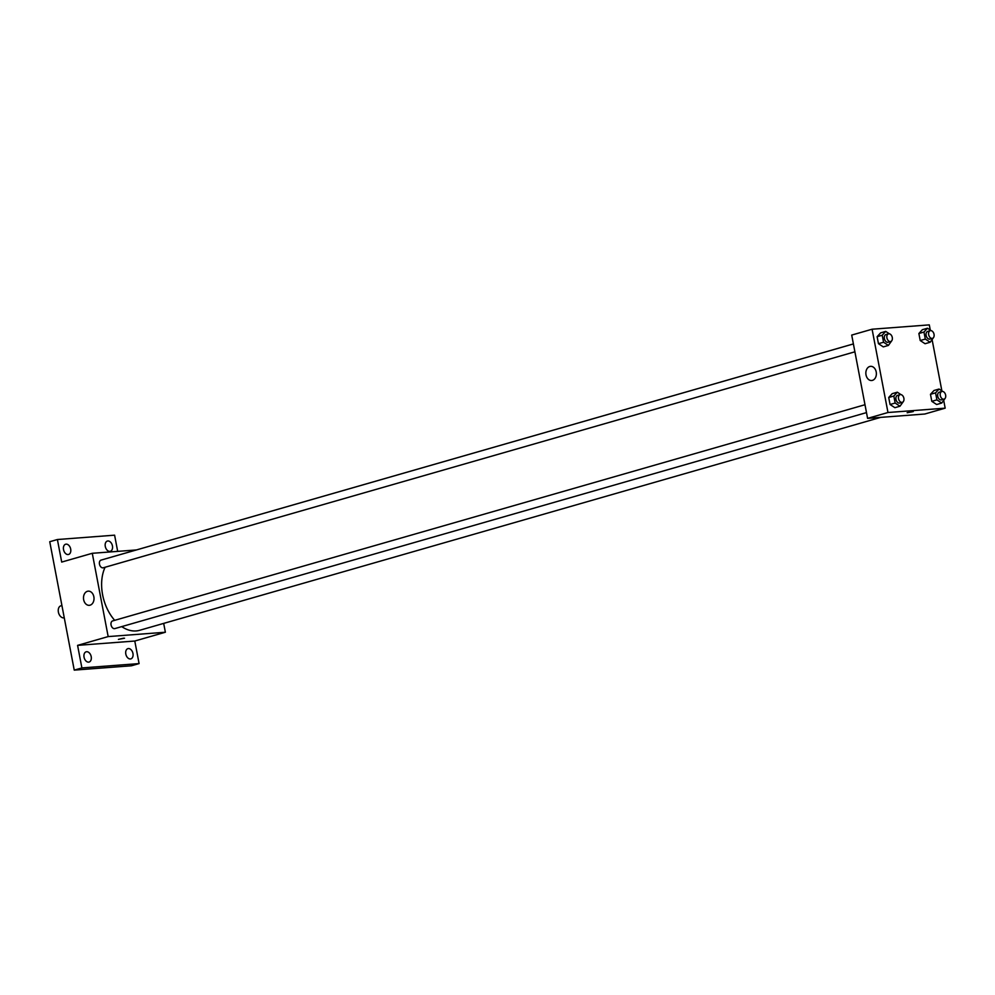 <?xml version="1.0" encoding="UTF-8"?>
<svg xmlns="http://www.w3.org/2000/svg" width="995" height="995" viewBox="0 0 995 995"><rect width="100%" height="100%" fill="white"/><g stroke="black" fill="none" stroke-linecap="round" stroke-linejoin="round"><path stroke-width="1.49" d="M61.926 605.52L60.844 605.831A6.219 4.129 74 0 0 58.481 612.534A6.219 4.129 74 0 0 63.717 617.883A6.219 4.129 74 0 0 64.265 617.783M163.677 623.392L165.369 632.235L134.785 641.029L139.089 663.59L131.44 665.779L74.239 670.12L49.75 541.715L57.399 539.526L114.599 535.173L117.684 551.367M132.957 653.491A5.323 3.545 -106 0 1 130.855 658.877A5.323 3.545 -106 0 1 125.805 654.026A5.323 3.545 -106 0 1 127.907 648.64A5.323 3.545 -106 0 1 132.957 653.491M91.204 656.663A5.323 3.545 -106 0 1 89.102 662.048A5.323 3.545 -106 0 1 84.053 657.197A5.323 3.545 -106 0 1 86.155 651.812A5.323 3.545 -106 0 1 91.204 656.663M134.785 641.029L77.585 645.369L81.888 667.931L74.239 670.12M139.089 663.59L81.888 667.931M165.369 632.235L108.169 636.589L77.585 645.369M108.169 636.589L92.274 553.295L61.702 562.076L57.399 539.526M90.085 605.171A7.102 5.249 85.7 0 1 89.289 605.321A7.102 5.249 85.7 0 1 83.518 598.629A7.102 5.249 85.7 0 1 88.219 591.154A7.102 5.249 85.7 0 1 93.94 597.298A7.102 5.249 85.7 0 1 90.085 605.171M70.682 549.078A5.323 3.545 -106 0 1 68.58 554.464A5.323 3.545 -106 0 1 63.531 549.613A5.323 3.545 -106 0 1 65.633 544.228A5.323 3.545 -106 0 1 70.682 549.078M112.435 545.907A5.323 3.545 -106 0 1 110.333 551.292A5.323 3.545 -106 0 1 105.283 546.454A5.323 3.545 -106 0 1 107.385 541.056A5.323 3.545 -106 0 1 112.435 545.907M121.713 626.614A39.066 25.994 74 0 0 136.104 630.942A39.066 25.994 74 0 0 139.611 630.308L880.674 417.378M853.387 343.922L118.032 555.222A39.066 25.994 74 0 0 117.422 555.409M105.097 567.249A39.066 25.994 74 0 0 114.686 620.333M92.274 553.295L136.402 549.949M853.399 343.934L101.042 560.11A3.992 2.662 74 0 0 99.525 564.426A3.992 2.662 74 0 0 102.895 567.846A3.992 2.662 74 0 0 103.244 567.784L854.892 351.807M866.496 412.602L114.848 628.591A3.992 2.662 -106 0 1 111.191 625.482A3.992 2.662 -106 0 1 112.646 620.917A3.992 2.662 -106 0 1 112.995 620.855M123.703 638.168L118.43 639.387L123.703 638.168M124.524 638.218L118.43 639.387M943.782 400.836L945.175 408.161L924.79 414.019L867.59 418.373L851.708 335.079L872.093 329.221L929.293 324.88L930.288 330.079M932.178 340.029L941.879 390.886M891.744 340.775L888.398 345.427L883.299 346.894L878.461 343.698L877.117 336.683L880.625 332.865L885.724 331.397L889.381 333.81M945.088 398.41L941.743 403.05L936.656 404.517L931.817 401.333L930.474 394.318L933.982 390.5L939.069 389.033L942.725 391.445M945.175 408.161L887.975 412.515L872.093 329.221M933.497 337.603L930.151 342.255L925.051 343.723L920.213 340.526L918.87 333.512L922.377 329.693L927.477 328.226L931.133 330.638M903.336 401.582L899.99 406.221L894.891 407.689L890.052 404.505L888.722 397.49L892.216 393.659L897.316 392.204L900.972 394.617M887.975 412.515L867.59 418.373M872.441 380.364A7.102 5.249 85.7 0 1 871.657 380.513A7.102 5.249 85.7 0 1 865.874 373.821A7.102 5.249 85.7 0 1 870.575 366.347A7.102 5.249 85.7 0 1 876.296 372.491A7.102 5.249 85.7 0 1 872.441 380.364M912.44 411.532L907.154 412.751L912.44 411.532M913.261 411.582L907.154 412.751M899.99 406.221L895.152 403.037L893.821 396.022L897.316 392.204M900.102 394.642L897.552 395.376A3.992 2.662 74 0 0 896.035 399.679A3.992 2.662 74 0 0 899.393 403.112A3.992 2.662 74 0 0 899.754 403.05L902.303 402.316A3.992 2.662 74 0 0 903.758 397.751A3.992 2.662 74 0 0 900.102 394.642A3.992 2.662 74 0 0 898.584 398.945A3.992 2.662 74 0 0 901.943 402.378A3.992 2.662 74 0 0 902.303 402.316M894.891 407.689L890.052 404.505L888.722 397.49L892.216 393.659M895.152 403.037L890.052 404.505M893.821 396.022L888.722 397.49M888.398 345.427L883.56 342.23L882.217 335.228L885.724 331.397M888.498 333.847L885.948 334.569A3.992 2.662 74 0 0 884.431 338.885A3.992 2.662 74 0 0 887.801 342.317A3.992 2.662 74 0 0 888.162 342.243L890.712 341.521A3.992 2.662 74 0 0 892.154 336.944A3.992 2.662 74 0 0 888.498 333.847A3.992 2.662 74 0 0 886.98 338.151A3.992 2.662 74 0 0 890.351 341.583A3.992 2.662 74 0 0 890.712 341.521M883.299 346.894L878.461 343.698L877.117 336.683L880.625 332.865M883.56 342.23L878.461 343.698M882.217 335.228L877.117 336.683M941.743 403.05L936.904 399.866L935.574 392.851L939.069 389.033M941.855 391.47L939.305 392.204A3.992 2.662 74 0 0 937.787 396.507A3.992 2.662 74 0 0 941.158 399.94A3.992 2.662 74 0 0 941.519 399.878L944.056 399.144A3.992 2.662 74 0 0 945.511 394.58A3.992 2.662 74 0 0 941.855 391.47A3.992 2.662 74 0 0 940.337 395.774A3.992 2.662 74 0 0 943.708 399.206A3.992 2.662 74 0 0 944.056 399.144M936.656 404.517L931.817 401.333L930.474 394.318L933.982 390.5M936.904 399.866L931.817 401.333M935.574 392.851L930.474 394.318M930.151 342.255L925.313 339.059L923.969 332.056L927.477 328.226M930.263 330.676L927.713 331.41A3.992 2.662 74 0 0 926.196 335.713A3.992 2.662 74 0 0 929.554 339.146A3.992 2.662 74 0 0 929.915 339.071L932.464 338.35A3.992 2.662 74 0 0 933.907 333.773A3.992 2.662 74 0 0 930.263 330.676A3.992 2.662 74 0 0 928.733 334.979A3.992 2.662 74 0 0 932.104 338.412A3.992 2.662 74 0 0 932.464 338.35M925.051 343.723L920.213 340.526L918.87 333.512L922.377 329.693M925.313 339.059L920.213 340.526M923.969 332.056L918.87 333.512M112.646 620.917L864.991 404.729"/></g></svg>
